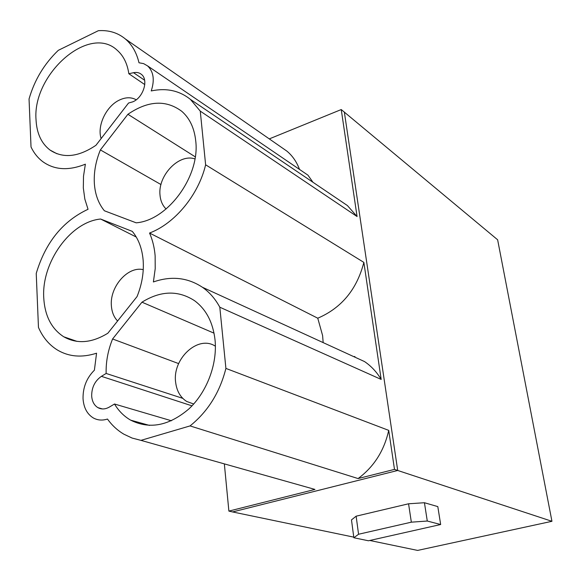<?xml version="1.0" encoding="UTF-8"?>
<svg xmlns="http://www.w3.org/2000/svg" width="581" height="581" viewBox="0 0 581 581"><rect width="100%" height="100%" fill="white"/><g stroke="black" fill="none" stroke-linecap="round" stroke-linejoin="round"><path stroke-width="0.87" d="M117.594 320.995C113.92 317.161 111.85 312.106 111.385 305.824C109.569 286.861 127.914 265.837 143.246 269.664M193.698 404.013L186.719 401.464C180.48 397.469 176.798 391.18 175.68 382.596C172.012 358.869 198.172 334.562 215.398 346.232M101.138 138.569C96.86 125.895 106.2 106.185 119.366 100.077C125.641 97.107 131.255 97.012 136.208 99.794M166.101 208.986C162.571 205.536 160.545 200.939 160.022 195.194C157.654 175.658 179.021 153.231 194.925 158.925M353.814 356.661L354.926 356.509M100.622 219.03L132.279 231.369C138.532 238.922 142.156 248.603 143.158 260.419C143.994 272.322 141.96 284.37 137.058 296.571L107.841 333.233C91.747 343.08 77.055 344.264 63.765 336.791C51.469 328.802 44.795 315.795 43.749 297.777C41.462 262.343 70.446 221.797 100.622 219.03L136.259 237.033M85.371 164.176C68.681 170.901 54.483 170.059 42.769 161.656C37.823 157.923 33.909 153.035 31.025 146.978L29.05 98.988C34.468 80.062 44.221 63.845 58.303 50.329L98.363 30.691C108.756 29.972 117.732 32.703 125.278 38.898C131.996 44.614 136.571 52.573 138.997 62.77L143.63 63.627L147.589 65.907C153.595 71.637 154.807 79.982 151.234 90.934C166.333 87.746 179.398 90.571 190.437 99.409L200.271 111.131L205.623 164.808C198.462 195.063 174.808 223.569 149.535 233.039C152.578 239.895 154.444 247.521 155.142 255.916L155.207 268.734L153.391 281.959C171.242 275.721 187.583 277.493 202.413 287.261C209.48 292.207 215.282 298.859 219.807 307.211L225.907 368.412C219.843 392.386 207.889 411.559 190.045 425.917L140.951 440.362L132.119 438.067L123.92 434.218C117.515 430.434 112.039 425.379 107.485 419.054C102.271 420.709 97.485 420.303 93.127 417.833C87.056 413.984 83.7 407.637 83.047 398.777C82.829 387.512 86.605 377.984 94.391 370.191L96.562 353.204C81.812 357.932 68.66 356.799 57.091 349.813C48.92 344.664 42.711 337.191 38.462 327.408L36.233 273.433C45.478 242.48 62.748 221.1 88.043 209.283L84.841 199.094L83.323 187.975L83.504 176.239L85.371 164.176M182.768 398.348L106.141 373.46C105.851 361.789 108.001 350.292 112.591 338.977L141.96 302.185C160.654 290.609 178.164 290.101 194.504 300.66C206.182 309.324 213.031 322.462 215.057 340.067C217.432 364.214 206.923 392.059 188.992 408.835C169.049 425.829 149.615 429.606 130.681 420.165C124.08 416.374 118.691 410.985 114.508 404.013L109.366 407.063C105.284 409.365 101.457 409.554 97.891 407.63L102.423 408.944M106.141 373.46L101.406 376.335C94.899 380.889 91.653 387.44 91.675 396.002C92.088 401.435 94.158 405.313 97.891 407.63M133.521 72.698C136.629 72.051 139.266 72.61 141.43 74.383C148.816 79.873 143.296 97.615 132.86 101.806L128.539 103.033L95.959 145.279C78.413 157.11 63.111 158.707 50.06 150.08C41.44 143.478 36.77 133.448 36.051 119.998C32.049 74.521 89.263 23.69 117.166 50.227C123.455 55.754 127.341 63.583 128.837 73.729L133.521 72.698L144.625 80.243M104.369 210.765C98.421 203.481 95.081 194.337 94.347 183.349C93.744 172.368 95.756 161.227 100.382 149.92L127.914 114.275C148.061 100.564 166.028 99.583 181.809 111.341C189.689 118.27 194.323 128.074 195.71 140.755C200.292 176.065 167.735 220.475 136.165 222.821L104.369 210.765M225.907 368.412L388.718 430.376C384.157 450.747 373.946 466.804 358.078 478.562L394.492 469.39L397.709 470.472L232.567 511.941L228.885 511.098L314.946 489.427L140.951 440.362M224.346 463.878L228.885 511.098M76.743 341.337L73.94 340.313M314.946 489.427L304.357 486.442M358.078 478.562L190.045 425.917M340.756 201.055L347.409 205.558L357.075 216.539L341.243 109.555L497.634 239.786L551.95 521.302L417.623 550.418L369.785 540.475M357.075 216.539L200.271 111.131M205.623 164.808L363.859 262.387C356.908 289.374 341.548 307.981 317.763 318.206L322.6 335.527L323.167 342.616M349.588 354.73L364.512 361.564C371.208 366.088 376.764 372.043 381.18 379.429L363.859 262.387M381.18 379.429L219.807 307.211M394.492 469.39L388.718 430.376M149.535 233.039L317.763 318.206M305.78 173.69L307.959 175.171L312.919 182.231M281.691 147.516L286.832 151.082C292.475 155.766 296.702 161.874 299.505 169.412M269.279 138.895L341.243 109.555M112.591 338.977L178.636 363.597M214.048 333.174L141.96 302.185M114.508 404.013L171.446 420.767M128.837 73.729L144.792 84.594M160.981 184.555L100.382 149.92M127.914 114.275L195.26 156.855M232.567 511.941L353.771 537.142M344.337 112.024L397.709 470.472L551.95 521.302M408.566 503.785L356.138 516.182L351.483 519.893L353.851 537.752L358.564 534.244L411.341 522.174L408.566 503.785L424.435 502.725L437.805 506.603L440.659 524.52L427.282 521.034L424.435 502.725M356.138 516.182L358.564 534.244M411.341 522.174L427.282 521.034M353.851 537.752L368.448 540.773L440.659 524.52M101.406 376.335L192.006 405.85M76.975 341.367L63.765 336.791M202.413 287.261L364.512 361.564M190.437 99.409L347.409 205.558M147.589 65.907L307.959 175.171M125.278 38.898L286.832 151.082M149.52 425.415L130.681 420.165M56.945 153.754L50.06 150.08"/></g></svg>
